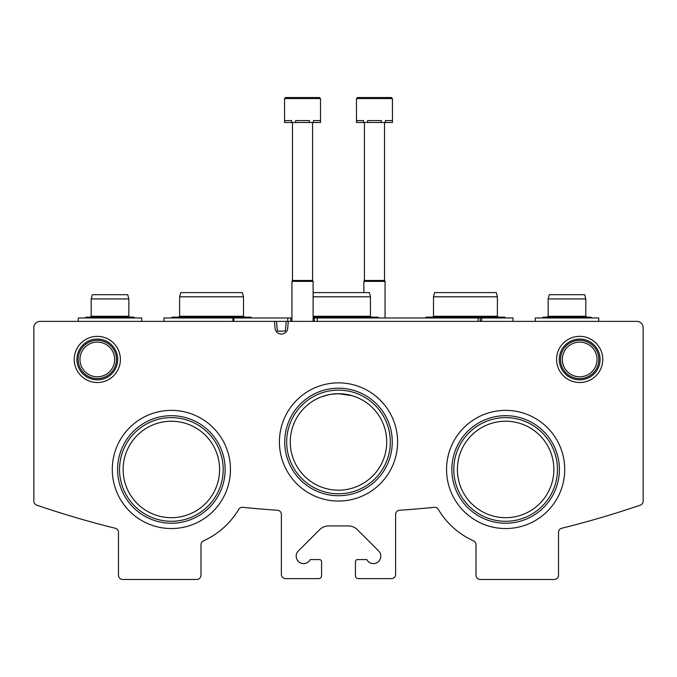 <?xml version="1.0" encoding="UTF-8"?>
<svg xmlns="http://www.w3.org/2000/svg" width="677" height="677" viewBox="0 0 677 677"><rect width="100%" height="100%" fill="white"/><g stroke="black" fill="none" stroke-linecap="round" stroke-linejoin="round"><path stroke-width="1.02" d="M114.667 359.445A17.348 17.348 0 0 0 88.645 344.424A17.348 17.348 0 0 0 88.645 374.466A17.348 17.348 0 0 0 114.667 359.445M597.029 359.445A17.348 17.348 0 0 0 571.007 344.424A17.348 17.348 0 0 0 571.007 374.466A17.348 17.348 0 0 0 597.029 359.445M386.736 441.954A48.236 48.236 0 0 0 314.382 400.183A48.236 48.236 0 0 0 314.382 483.725A48.236 48.236 0 0 0 386.736 441.954M320.915 397.035L328.125 394.843M331.146 394.285L338.5 393.718L351.964 395.639M356.077 397.035L352.7 395.85M345.845 394.276L338.492 393.718M329.648 394.539L325.045 395.63M219.602 469.457A48.236 48.236 0 0 0 147.248 427.686A48.236 48.236 0 0 0 147.248 511.228A48.236 48.236 0 0 0 219.602 469.457M553.871 469.457A48.236 48.236 0 0 0 481.516 427.686A48.236 48.236 0 0 0 481.516 511.228A48.236 48.236 0 0 0 553.871 469.457M40.197 321.363A6.347 6.347 0 0 0 33.85 327.71L33.85 501.132A4.231 4.231 0 0 0 36.71 505.135A930.875 930.875 0 0 0 115.259 528.246A4.231 4.231 0 0 1 118.475 532.359L118.475 575.238A4.231 4.231 0 0 0 122.706 579.47L196.753 579.47A4.231 4.231 0 0 0 200.984 575.238L200.984 544.706A4.231 4.231 0 0 1 203.481 540.847A78.278 78.278 0 0 0 238.702 509.375A4.231 4.231 0 0 1 242.781 507.318A930.875 930.875 0 0 0 277.426 510.246A4.231 4.231 0 0 1 281.378 514.469L281.378 574.392A4.231 4.231 0 0 0 285.609 578.623L318.613 578.623A2.962 2.962 0 0 0 321.575 575.662L321.575 561.698A2.116 2.116 0 0 0 319.459 559.583L310.176 559.583A7.405 7.405 0 0 1 299.226 562.181A7.405 7.405 0 0 1 298.354 550.96L319.654 529.659A12.694 12.694 0 0 1 328.633 525.944L348.367 525.944A12.694 12.694 0 0 1 357.346 529.659L378.646 550.96A7.405 7.405 0 0 1 377.774 562.181A7.405 7.405 0 0 1 366.824 559.583L357.541 559.583A2.116 2.116 0 0 0 355.425 561.698L355.425 575.662A2.962 2.962 0 0 0 358.387 578.623L391.391 578.623A4.231 4.231 0 0 0 395.622 574.392L395.622 514.469A4.231 4.231 0 0 1 399.574 510.246A930.875 930.875 0 0 0 434.219 507.318A4.231 4.231 0 0 1 438.298 509.375A78.278 78.278 0 0 0 473.519 540.847A4.231 4.231 0 0 1 476.016 544.706L476.016 575.238A4.231 4.231 0 0 0 480.247 579.47L554.294 579.47A4.231 4.231 0 0 0 558.525 575.238L558.525 532.359A4.231 4.231 0 0 1 561.741 528.246A930.875 930.875 0 0 0 640.29 505.135A4.231 4.231 0 0 0 643.15 501.132L643.15 327.71A6.347 6.347 0 0 0 636.803 321.363L289.054 321.363A0.846 0.846 0 0 0 288.216 322.134L287.632 328.81A6.347 6.347 0 0 1 275.124 328.81L274.54 322.134A0.846 0.846 0 0 0 273.703 321.363L40.197 321.363M258.149 508.782L271.435 509.84L258.149 508.782M258.106 508.782L244.778 507.53M418.894 508.782L405.565 509.84L418.894 508.782M120.396 359.445A23.077 23.077 0 0 0 85.776 339.456A23.077 23.077 0 0 0 85.776 379.433A23.077 23.077 0 0 0 120.396 359.445M602.758 359.445A23.077 23.077 0 0 0 568.138 339.456A23.077 23.077 0 0 0 568.138 379.433A23.077 23.077 0 0 0 602.758 359.445M279.415 441.954A59.085 59.085 0 0 1 368.043 390.781A59.085 59.085 0 0 1 368.043 493.127A59.085 59.085 0 0 1 279.415 441.954M112.28 469.457A59.085 59.085 0 0 1 200.908 418.284A59.085 59.085 0 0 1 200.908 520.63A59.085 59.085 0 0 1 112.28 469.457M446.549 469.457A59.085 59.085 0 0 1 535.177 418.284A59.085 59.085 0 0 1 535.177 520.63A59.085 59.085 0 0 1 446.549 469.457M453.802 469.457A51.833 51.833 0 0 1 531.547 424.572A51.833 51.833 0 0 1 531.547 514.342A51.833 51.833 0 0 1 453.802 469.457M451.855 469.457A53.779 53.779 0 0 1 532.52 422.888A53.779 53.779 0 0 1 532.52 516.026A53.779 53.779 0 0 1 451.855 469.457M119.533 469.457A51.833 51.833 0 0 1 197.278 424.572A51.833 51.833 0 0 1 197.278 514.342A51.833 51.833 0 0 1 119.533 469.457M117.586 469.457A53.779 53.779 0 0 1 198.251 422.888A53.779 53.779 0 0 1 198.251 516.026A53.779 53.779 0 0 1 117.586 469.457M286.667 441.954A51.833 51.833 0 0 1 364.412 397.069A51.833 51.833 0 0 1 364.412 486.839A51.833 51.833 0 0 1 286.667 441.954M284.721 441.954A53.779 53.779 0 0 1 365.385 395.385A53.779 53.779 0 0 1 365.385 488.523A53.779 53.779 0 0 1 284.721 441.954M598.84 359.445A19.159 19.159 0 0 0 570.102 342.858A19.159 19.159 0 0 0 570.102 376.031A19.159 19.159 0 0 0 598.84 359.445M600.076 359.445A20.395 20.395 0 0 0 569.484 341.783A20.395 20.395 0 0 0 569.484 377.106A20.395 20.395 0 0 0 600.076 359.445M116.478 359.445A19.159 19.159 0 0 0 87.739 342.858A19.159 19.159 0 0 0 87.739 376.031A19.159 19.159 0 0 0 116.478 359.445M117.713 359.445A20.395 20.395 0 0 0 87.121 341.783A20.395 20.395 0 0 0 87.121 377.106A20.395 20.395 0 0 0 117.713 359.445M314.365 321.363L314.365 317.978L513.039 317.978L513.039 321.363M480.247 317.978L480.247 321.363M314.356 321.363L314.356 317.978L313.112 317.978M291.956 317.978L290.704 317.978L290.704 321.363M287.75 321.363L290.712 321.363L290.712 317.978L287.75 317.978L287.75 321.363L271.435 321.363M287.75 317.978L233.878 317.978L233.878 321.363L244.778 321.363M233.878 317.978L232.93 317.978L232.93 321.363M163.961 321.363L163.961 317.978L232.93 317.978M286.244 321.363L285.389 331.095L277.367 331.095L276.512 321.363M313.112 292.591L369.312 292.591L370.446 296.822L370.446 316.286L313.112 316.286M370.446 296.822L313.112 296.822M243.508 296.822L179.617 296.822L180.751 292.591L242.374 292.591L243.508 296.822L243.508 316.286L179.617 316.286L178.77 317.132M497.383 296.822L433.492 296.822L434.626 292.591L496.249 292.591L497.383 296.822L497.383 316.286L433.492 316.286L432.645 317.132L426.298 317.132L427.636 317.978M320.517 98.588L319.459 97.53L285.609 97.53L284.552 98.588L320.517 98.588L320.517 122.495L320.365 120.591L313.451 120.591L313.451 122.495L309.448 122.495L309.448 120.591L295.621 120.591L295.621 122.495L291.618 122.495L291.618 120.591L284.704 120.591L284.552 122.495L284.552 98.588L285.609 97.53L313.112 97.53M320.365 122.495L313.451 122.495M309.448 122.495L295.621 122.495M291.618 122.495L284.704 122.495M312.588 122.495L312.588 280.464L313.112 281.378L291.956 281.378L291.956 321.363M312.588 280.464L292.489 280.464L291.956 281.378M284.552 98.588L285.609 97.53L284.552 98.588L285.609 97.53L284.552 98.588L285.609 97.53L291.956 97.53M392.448 98.588L391.391 97.53L357.541 97.53L356.483 98.588L392.448 98.588L392.448 122.495L392.296 120.591L385.382 120.591L385.382 122.495L381.379 122.495L381.379 120.591L367.552 120.591L367.552 122.495L363.549 122.495L363.549 120.591L356.635 120.591L356.483 122.495L356.483 98.588L357.541 97.53L385.044 97.53M392.296 122.495L385.382 122.495M381.379 122.495L367.552 122.495M363.549 122.495L356.635 122.495M384.519 122.495L384.519 280.464L385.044 281.378L363.887 281.378L363.887 292.591M384.519 280.464L364.421 280.464L363.887 281.378M598.722 321.363L598.722 317.978L535.253 317.978L535.253 321.363M585.817 298.938L548.158 298.938L549.292 294.707L584.683 294.707L585.817 298.938L585.817 316.286L548.158 316.286L547.312 317.132L543.293 317.132L544.63 317.978M141.747 321.363L141.747 317.978L78.278 317.978L78.278 321.363M128.842 298.938L91.183 298.938L92.317 294.707L127.708 294.707L128.842 298.938L128.842 316.286L91.183 316.286L90.337 317.132M481.643 317.978L481.643 321.363M478.131 317.978L478.131 321.363M317.318 317.978L317.318 321.363M376.302 317.978L377.639 317.132L313.112 317.132M378.976 317.978L377.639 317.132M370.446 316.286L371.292 317.132M249.364 317.978L250.702 317.132L172.423 317.132L173.761 317.978M171.086 317.978L172.423 317.132M252.039 317.978L250.702 317.132M243.508 316.286L244.355 317.132M179.617 296.822L179.617 316.286M503.239 317.978L504.577 317.132L505.914 317.978L504.577 317.132L503.239 317.978L504.577 317.132L505.914 317.978L504.577 317.132L503.239 317.978L504.577 317.132L505.914 317.978L504.577 317.132L503.239 317.978L504.577 317.132L426.298 317.132L424.961 317.978M497.383 316.286L498.23 317.132M433.492 296.822L433.492 316.286M505.914 317.978L504.577 317.132M313.112 281.378L313.112 321.363M292.489 122.495L292.489 280.464M385.044 281.378L385.044 317.978M364.421 122.495L364.421 280.464M356.483 98.588L357.541 97.53M589.345 317.978L590.683 317.132L543.293 317.132L541.955 317.978M592.02 317.978L590.683 317.132M585.817 316.286L586.663 317.132M548.158 298.938L548.158 316.286M132.37 317.978L133.707 317.132L86.317 317.132L87.655 317.978M135.045 317.978L133.707 317.132M84.98 317.978L86.317 317.132M128.842 316.286L129.688 317.132M91.183 298.938L91.183 316.286"/></g></svg>
